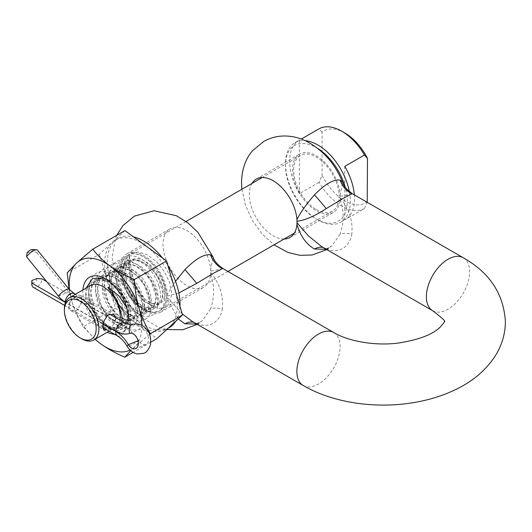 <?xml version="1.0" encoding="UTF-8"?>
<svg xmlns="http://www.w3.org/2000/svg" width="532" height="532" viewBox="0 0 532 532"><rect width="100%" height="100%" fill="white"/><g stroke="black" fill="none" stroke-linecap="round" stroke-linejoin="round"><path stroke-width="0.4" stroke-dasharray="2.66 2" d="M251.995 183.42A33.709 19.465 -120 0 0 249.348 194.499A33.709 19.465 -120 0 0 273.182 235.782A33.709 19.465 -120 0 0 284.095 239.028M326.236 248.863A25.483 15.421 -70.5 0 0 324.088 247.772L326.236 248.863C332.187 251.303 337.714 251.184 342.814 248.497C347.748 245.385 350.754 240.577 351.838 234.08A25.483 7.275 -159.2 0 0 340.068 234.24C344.138 222.522 344.151 210.931 340.108 199.46A33.709 19.465 60 0 1 333.218 212.521A33.709 19.465 60 0 1 316.36 210.852A33.709 19.465 60 0 1 292.527 169.568A33.709 19.465 60 0 1 299.509 154.134A33.709 19.465 60 0 1 316.36 155.81A33.709 19.465 60 0 1 340.108 194.612L342.728 182.556M175.533 281.275L167.42 294.316A33.709 19.465 -120 0 0 143.68 255.506A33.709 19.465 -120 0 0 126.822 253.837A33.709 19.465 -120 0 0 119.846 269.265A33.709 19.465 -120 0 0 143.68 310.548A33.709 19.465 -120 0 0 160.531 312.218A33.709 19.465 -120 0 0 167.42 299.157L178.233 318.941M196.734 323.629A25.483 15.421 -70.5 0 0 194.579 322.538L196.734 323.629C202.679 326.069 208.205 325.95 213.312 323.263C218.24 320.158 221.252 315.35 222.336 308.846A25.483 7.275 -159.2 0 0 210.559 309.006C214.629 297.295 214.642 285.697 210.599 274.226A33.709 19.465 60 0 1 203.709 287.293A33.709 19.465 60 0 1 186.858 285.624A33.709 19.465 60 0 1 163.025 244.334A33.709 19.465 60 0 1 170.001 228.906A33.709 19.465 60 0 1 186.858 230.575A33.709 19.465 60 0 1 210.599 269.385L213.219 257.328M210.559 309.006L202.306 320.783L196.78 324.061M340.068 234.24L331.815 246.01L326.282 249.295M351.838 193.841C353.048 193.987 349.172 194.805 340.214 196.308L340.214 197.838C349.178 208.763 353.055 220.84 351.838 234.08M222.336 268.607C223.54 268.753 219.663 269.578 210.705 271.074L210.705 272.603C219.676 283.529 223.553 295.612 222.336 308.846M182.19 313.827L167.48 297.561L167.48 296.031L178.872 292.986M167.48 297.561L167.42 299.157M210.599 274.226L210.705 272.603M210.705 271.074L210.599 269.385M167.42 294.316L167.48 296.031M340.108 199.46L340.214 197.838M340.214 196.308L340.108 194.612M80.545 304.623A8.991 5.187 120 0 0 81.908 299.297A8.991 5.187 120 0 0 80.545 295.539C78.184 294.329 74.852 296.251 70.556 301.305C67.597 305.368 67.597 308.394 70.556 310.389L71.195 310.828L76.681 310.508L80.545 304.623L81.908 298.771L80.186 295.26L113.502 314.492M81.908 299.297L81.908 298.771M104.152 320.703A8.991 5.187 120 0 0 102.789 326.03L102.789 326.555M70.556 301.305A8.991 5.187 120 0 0 69.193 306.632A8.991 5.187 120 0 0 70.556 310.389M116.368 318.056L114.141 324.015A8.991 5.187 120 0 0 115.504 318.688A8.991 5.187 120 0 0 115.411 317.504M119.913 320.104A24.399 14.085 60 0 1 115.178 327.652A24.399 14.085 60 0 1 102.982 326.449L104.99 327.606C113.017 331.788 118.463 330.425 121.329 323.516L121.888 321.242M126.676 307.669L130.141 323.576C134.031 310.635 121.901 286.309 107.145 279.386L104.272 278.136M114.141 324.015L107.045 329.926M131.098 273.115L122.978 273.195L122.872 268.693C123.238 264.424 124.807 260.567 127.58 257.129L128.944 255.905L129.462 256.045C128.937 258.904 129.043 263.307 129.788 269.259L131.53 272.344A1.543 0.738 172.8 0 1 131.577 272.477A1.543 0.738 172.8 0 1 131.584 272.497A1.543 0.738 172.8 0 1 131.131 273.102A1.543 0.738 172.8 0 1 131.098 273.115M318.176 148.727A43.737 25.25 -120 0 0 316.36 147.617A43.737 25.25 -120 0 0 285.438 165.472A43.737 25.25 -120 0 0 316.36 219.038A43.737 25.25 -120 0 0 345.241 187.224M349.371 191.673A45.878 26.487 60 0 1 340.812 222.183A45.878 26.487 60 0 1 317.877 219.916L316.36 219.038L317.877 219.916A45.878 26.487 60 0 1 285.438 163.73A45.878 26.487 60 0 1 294.941 142.729A45.878 26.487 60 0 1 305.222 140.661M316.36 209.542A32.106 18.534 -120 0 0 332.414 211.131A32.106 18.534 -120 0 0 337.335 185.409A32.106 18.534 -120 0 0 316.36 157.12A32.106 18.534 -120 0 0 300.314 155.53A32.106 18.534 -120 0 0 295.393 181.252A32.106 18.534 -120 0 0 316.36 209.542M122.872 268.693L125.047 259.496L130.367 253.644L138.154 251.969L147.271 254.742L156.381 261.511L164.169 271.194L169.515 282.293L171.67 293.079L170.366 301.863L165.871 307.283L158.935 308.467L150.669 305.202C140.362 298.844 130.779 282.971 129.788 269.259M367.486 201.621A41.596 24.013 60 0 1 344.783 200.883A41.596 24.013 60 0 1 322.086 175.407L319.054 182.316A45.878 26.487 -120 0 0 341.757 206.123A45.878 26.487 -120 0 0 364.46 208.531L344.783 219.889A45.878 26.487 -120 0 0 345.022 219.756A45.878 26.487 -120 0 0 354.359 194.885M319.054 182.316L299.383 193.681A45.878 26.487 60 0 1 299.144 140.295A45.878 26.487 60 0 1 299.383 140.162L301.318 139.045M344.783 132.96A41.596 24.013 60 0 0 322.086 132.222L322.086 175.407M364.46 208.531L367.2 202.3M322.086 132.222L319.054 128.804M128.944 255.905L129.462 256.045L131.537 272.344C133.306 285.112 138.865 294.901 148.209 301.697C158.842 307.23 164.421 304.011 164.947 292.041C164.947 274.791 142.33 252.308 130.919 260.288C123.211 264.318 122.633 279.101 129.216 291.376C135.427 303.865 147.371 311.426 153.588 307.416C164.501 302.502 154.632 272.663 137.994 265.022C121.356 255.413 111.494 275.829 122.407 295.313C128.618 307.802 140.561 315.356 146.779 311.346C153.356 307.968 152.784 293.85 145.076 282.219C133.665 263.034 111.048 261.372 111.048 280.577C109.346 298.804 130.254 322.272 139.969 315.277C150.882 310.369 141.013 280.524 124.375 272.883C112.611 268.008 105.895 271.885 104.239 284.514C103.414 296.058 111.687 311.712 120.97 317.424C135.906 328.011 144.066 308.58 131.451 290.086C120.039 270.894 97.429 269.232 97.429 288.444C96.605 299.988 104.877 315.649 114.161 321.361C124.787 326.887 130.367 323.669 130.892 311.699C130.892 294.449 108.282 271.972 96.864 279.945C84.256 285.844 92.415 316.666 107.351 325.291C117.978 330.818 123.557 327.599 124.082 315.629C122.978 304.65 117.599 295.167 107.943 287.18M344.783 166.376L344.783 219.889M299.383 140.162L299.383 193.681M130.141 323.576C126.749 339.243 104.977 332.194 94.61 311.36C86.377 296.311 86.955 278.189 96.312 273.302C105.223 267.643 121.21 276.208 130.121 290.858C139.484 305.248 140.056 322.711 131.823 326.941C119.667 335.665 93.725 306.891 95.627 284.56C95.873 270.05 107.338 263.433 120.026 270.469C132.714 276.78 144.185 295.32 144.431 308.806C143.653 323.622 136.651 327.659 123.431 320.929C111.873 313.973 101.552 294.768 102.437 280.63C102.683 266.12 114.147 259.496 126.835 266.539C147.125 276.061 159.075 312.916 145.442 319.08C137.662 324.088 122.826 314.864 115.038 299.563C106.812 284.52 107.384 266.392 116.747 261.511C125.658 255.845 141.638 264.411 150.549 279.061C159.913 293.451 160.484 310.914 152.252 315.144C141.08 322.977 117.326 299.31 116.169 277.125C114.227 260.155 126.37 250.712 140.455 258.678C153.143 264.983 164.614 283.523 164.86 297.009C164.082 311.825 157.08 315.868 143.859 309.132C133.552 302.781 123.969 286.901 122.978 273.189M121.329 323.516C116.209 341.025 86.596 316.075 88.731 293.465C88.731 274.253 111.348 275.915 122.759 295.107C135.367 313.601 127.208 333.039 112.272 322.452C97.336 313.827 89.177 282.997 101.792 277.106C113.203 269.125 135.82 291.609 135.82 308.853C137.515 327.08 116.608 324.434 106.899 304.264C95.986 284.786 105.855 264.371 122.486 273.973C132.9 279.034 142.323 294.03 142.629 304.922C142.104 316.892 136.525 320.118 125.891 314.585C110.955 305.96 102.796 275.137 115.411 269.239C126.822 261.265 149.439 283.742 149.439 300.992C151.141 319.22 130.227 316.573 120.518 296.397C113.941 284.121 114.513 269.338 122.22 265.308C129.562 260.647 142.649 267.543 149.997 279.38C162.612 297.873 154.446 317.311 139.51 306.725C124.574 298.1 116.415 267.27 129.03 261.378C140.441 253.398 163.058 275.882 163.058 293.125C162.533 305.095 156.953 308.321 146.327 302.788C136.977 295.992 131.417 286.203 129.648 273.435L127.58 257.129M86.204 288.038L85.725 292.999L91.384 312.882L104.99 327.606M81.642 338.764A24.399 14.085 60 0 1 64.392 308.886M102.982 326.449A24.399 14.085 60 0 1 85.725 296.563A24.399 14.085 60 0 1 90.779 285.398M31.98 249.541A3.671 1.17 -39 0 1 32.106 250.984L36.868 252.647A7.342 2.334 141 0 0 37.433 250.107M33.343 287.373A7.342 4.236 120 0 0 36.242 287.386A7.342 4.236 120 0 0 42.141 278.941M116.082 331.403L126.037 327.373L46.617 281.528M26.979 253.059L32.106 250.984M136.963 337.887A30.989 20.342 68 0 1 138.639 340.527A8.153 5.353 -112 0 0 145.868 344.47A8.153 5.353 -112 0 0 147.843 335.087A8.153 5.353 -112 0 0 139.996 329.261A30.989 20.342 68 0 1 126.071 327.094L75.331 297.8A22.829 14.989 68 0 1 68.728 292.002L36.868 252.647M103.102 323.908L65.596 302.256M117.233 335.805A7.342 4.236 -60 0 0 120.132 335.818A7.342 4.236 -60 0 0 126.037 327.373A30.989 20.342 68 0 1 134.875 335.1M103.048 324.181L65.496 302.502M36.981 278.482A3.671 2.121 -60 0 1 34.221 282.618A3.671 2.121 -60 0 1 31.82 281.016M164.541 285.199A32.106 18.534 -120 0 0 127.514 255.293A32.106 18.534 -120 0 0 122.586 280.989A32.106 18.534 -120 0 0 159.613 310.894A32.106 18.534 -120 0 0 164.541 285.199M122.699 280.923A32.106 18.534 60 0 1 127.627 255.227A32.106 18.534 60 0 1 164.661 285.132A32.106 18.534 60 0 1 159.733 310.828A32.106 18.534 60 0 1 122.699 280.923M159.015 286.256A27.285 15.754 -120 0 0 127.534 260.84A27.285 15.754 -120 0 0 123.344 282.685A27.285 15.754 -120 0 0 154.825 308.101A27.285 15.754 -120 0 0 159.015 286.256M82.912 289.94A32.106 18.534 -120 0 0 84.561 302.941A32.106 18.534 -120 0 0 107.311 332.201M90.094 301.883A27.285 15.754 60 0 1 94.284 280.038A27.285 15.754 60 0 1 125.758 305.454A27.285 15.754 60 0 1 121.569 327.3A27.285 15.754 60 0 1 90.094 301.883M179.949 306.252A51.365 29.659 60 0 1 175.74 321.248M169.362 327.513A51.365 29.659 60 0 1 110.111 279.659A51.365 29.659 60 0 1 117.998 238.542A51.365 29.659 60 0 1 133.592 236.913M95.029 339.29L83.225 326.808L115.397 308.234L107.384 281.235A51.365 29.659 -120 0 0 136.179 323.423A51.365 29.659 -120 0 0 166.636 329.082A51.365 29.659 -120 0 0 169.748 326.788A51.365 29.659 -120 0 0 174.523 287.965A51.365 29.659 -120 0 0 145.728 245.777A51.365 29.659 -120 0 0 115.271 240.118A51.365 29.659 -120 0 0 112.159 242.412L99.378 254.23L67.212 272.803M149.465 334.276L130.739 350.674M150.822 342.156L133.1 352.384M115.397 308.234L156.967 338.605M69.08 289.182L71.973 301.677C74.812 310.881 78.563 319.26 83.225 326.808M124.94 230.595L112.159 242.412A51.365 29.659 -120 0 0 107.384 281.235L99.378 254.23M114.646 334.315A32.106 18.534 -120 0 0 127.56 324.148M95.142 339.223A51.365 29.659 -120 0 1 71.973 301.677A51.365 29.659 60 0 1 69.532 289.74M141.858 325.358A51.365 29.659 60 0 1 134.337 347.23A51.365 29.659 60 0 1 130.127 350.109M162.513 258.04A51.365 29.659 60 0 1 167.972 265.874M432.709 310.741A30.577 17.656 120 0 0 447.997 309.225A30.577 17.656 120 0 0 469.623 271.772A30.577 17.656 120 0 0 463.292 257.774M333.783 332.547A30.577 17.656 -60 0 1 340.114 346.545A30.577 17.656 -60 0 1 318.495 383.998A30.577 17.656 -60 0 1 303.207 385.507M197.286 324.354L202.306 320.783C198.163 323.802 197.259 323.157 194.579 322.538L194.579 322.538A25.483 15.421 -70.5 0 0 193.675 322.272M326.788 249.588L331.815 246.01C327.672 249.036 326.768 248.384 324.088 247.772L324.088 247.772A25.483 15.421 -70.5 0 0 323.177 247.5M138.061 340.759L138.639 340.527A7.342 1.217 -30.4 0 1 129.755 345.853A7.342 1.217 -30.4 0 1 127.181 346.319M58.467 296.151L68.728 292.002A7.342 2.334 141 0 0 69.3 289.461M65.064 301.95L75.331 297.8A7.342 4.236 120 0 0 73.868 293.518M115.803 331.243L126.071 327.094A7.342 4.236 120 0 0 124.608 322.811M129.735 333.411L139.996 329.261A7.342 5.533 72.2 0 0 132.628 324.347M256.331 179.065L299.509 154.134M126.822 253.837L170.001 228.906M116.741 235.33L115.471 238.316L112.046 257.488L115.796 279.619L122.626 294.841L132.508 308.666L142.51 318.143L158.543 327.24L166.762 329.547M241.894 189.252L245.398 205.133L252.281 220.328L261.997 233.887L273.993 244.86M160.531 312.218L203.709 287.293M290.04 237.452L333.218 212.521M109.146 331.137L115.178 327.652M332.414 211.131L294.376 233.096M227.949 271.446L165.871 307.283M340.812 222.183L345.022 219.756M294.941 142.729L299.144 140.295M300.314 155.53L262.269 177.488M186.047 221.498L130.367 253.644M285.438 165.472L285.438 163.73M122.167 317.079L120.312 324.972L118.377 326.848L115.517 327.779L109.645 326.508L104.837 323.409L95.408 311.486L90.693 292.194L92.395 285.458L93.911 283.164L96.325 281.149L101.858 279.912L109.127 282.04L123.816 296.863L128.957 312.563L127.088 321.095L125.146 322.944L122.26 323.855L116.302 322.505L109.1 317.125L101.193 305.494L97.502 288.218L99.298 281.342L100.734 279.22L103.148 277.212L108.335 275.968L115.298 277.79L129.781 291.529L135.76 308.573L133.904 317.152L131.969 319.007L129.09 319.918L124.003 318.967M122.174 318.089L116.003 313.288L108.169 301.917L104.332 284.101L106.154 277.332L109.905 273.308L112.85 272.224L115.411 272.045L122.613 274.106L136.864 288.038L142.576 304.763L140.694 313.248L138.759 315.084L135.866 315.988L129.881 314.625L123.105 309.651M119.687 305.72L115.178 298.392L113.589 294.755M112.372 291.064L111.141 280.171L112.964 273.401L116.714 269.378L119.66 268.294L122.22 268.115L129.422 270.176L137.702 276.421L144.538 285.571L149.386 300.74L147.517 309.292L145.582 311.147L142.702 312.058L136.751 310.721L132.295 307.862L122.872 296.178L117.938 276.434L119.727 269.551L121.163 267.423L123.577 265.415L128.757 264.171L135.713 265.987L143.959 271.932L150.895 280.849L156.189 296.77L154.333 305.355L152.398 307.21L149.519 308.121L143.58 306.798L136.445 301.504L128.631 290.193L124.754 272.344L126.742 265.242L130.327 261.518L133.126 260.461L135.647 260.241L143.008 262.296L151.148 268.381L157.924 277.305L163.005 292.893L161.136 301.431L159.201 303.28L156.315 304.191L150.357 302.848L145.429 299.596L136.405 288.151L131.584 272.497L129.476 255.892M85.725 296.563L85.725 292.999M71.195 310.828L104.511 330.066M109.499 314.086L75.291 294.342M145.868 344.47L135.607 348.62M102.949 327.559L64.671 305.461M168.311 328.118L166.636 329.082M127.534 260.84L94.284 280.038M154.825 308.101L121.569 327.3M117.998 238.542L115.271 240.118"/><path stroke-width="0.8" d="M314.465 194.865C325.178 184.006 333.71 179.078 340.068 180.089L342.728 182.556C343.639 186.08 346.824 189.791 352.277 193.688L342.814 198.562L326.236 208.624A25.483 1.257 48.7 0 0 314.465 194.865C306.339 204.241 300.494 212.468 296.929 219.543A33.709 19.465 -120 0 0 273.182 180.734A33.709 19.465 -120 0 0 256.331 179.065A33.709 19.465 -120 0 0 251.995 183.42M196.78 324.061L184.956 323.788L178.233 318.941M326.282 249.295L314.465 249.016C306.346 244.354 300.5 236.142 296.929 224.391A33.709 19.465 -120 0 1 290.04 237.452A33.709 19.465 -120 0 1 284.095 239.028M352.277 193.688L463.292 257.774C489.6 272.59 503.638 293.877 505.4 321.641C505.26 334.169 501.776 345.74 494.953 356.367C486.155 369.66 473.979 380.26 458.431 388.167C445.231 394.93 430.647 399.685 414.667 402.431C376.297 409.128 333.424 403.083 303.207 385.507A30.577 17.656 -60 0 1 296.876 371.509A30.577 17.656 -60 0 1 318.495 334.063A30.577 17.656 -60 0 1 333.783 332.547L222.775 268.454L213.312 273.335L196.734 283.39L178.872 292.986M182.19 313.827L192.198 321.421L303.207 385.507M463.292 257.774A30.577 17.656 120 0 0 447.997 259.29A30.577 17.656 120 0 0 426.378 296.743A30.577 17.656 120 0 0 432.709 310.741L321.7 246.648L308.46 235.895L296.989 222.788L296.989 221.265C305.149 220.228 314.897 216.012 326.236 208.624M175.533 281.275L184.956 269.638C195.67 258.778 204.202 253.85 210.559 254.855L213.219 257.328C214.137 260.846 217.322 264.557 222.775 268.454M296.989 222.788L296.929 224.391M296.929 219.543L296.989 221.265M102.796 326.289A8.991 5.187 120 0 0 104.152 329.787L102.789 326.555L104.152 320.703L108.003 314.824L113.502 314.492L116.368 318.056M115.411 317.504A8.991 5.187 120 0 0 114.141 314.937M81.642 338.764L80.279 337.98A22.47 12.974 -120 0 0 96.172 328.803A22.47 12.974 -120 0 0 80.279 301.285A22.47 12.974 -120 0 0 64.392 310.455A22.47 12.974 -120 0 0 80.279 337.98L81.642 338.764A24.399 14.085 60 0 0 93.838 339.975L109.146 331.137M64.392 310.455L64.392 308.886A24.399 14.085 60 0 1 69.439 297.714A24.399 14.085 60 0 1 81.642 298.924A24.399 14.085 60 0 1 97.582 320.424A24.399 14.085 60 0 1 93.838 339.975M69.439 297.714L90.779 285.398A24.399 14.085 60 0 1 102.982 286.602A24.399 14.085 60 0 1 119.913 320.104M121.888 321.242L122.167 317.079L117.186 300.367L111.846 292.54L108.794 289.189L107.943 287.18L118.809 295.739L126.676 307.669M107.045 329.926L104.152 329.787M345.241 187.224A43.737 25.25 -120 0 0 318.176 148.727M305.222 140.661A45.878 26.487 60 0 1 317.877 144.997A45.878 26.487 60 0 1 349.371 191.673M354.359 194.885A45.878 26.487 -120 0 0 344.783 166.376L364.46 155.018A45.878 26.487 -120 0 0 341.757 131.211L341.757 131.211A45.878 26.487 -120 0 0 319.054 128.804L301.318 139.045M341.757 131.211L344.783 132.96A41.596 24.013 60 0 1 367.486 158.43L367.2 202.3M367.486 158.43L364.46 155.018M104.272 278.136L92.588 278.416L86.204 288.038M129.735 333.411A7.342 5.533 72.2 0 1 132.335 324.454A7.342 5.533 72.2 0 1 132.628 324.347C138.672 323.03 143.6 325.065 147.411 330.452C150.104 333.438 151.115 338.219 150.45 344.803C148.681 349.757 146.386 352.596 143.574 353.315L137.263 353.953C132.96 352.975 129.602 350.435 127.181 346.319C124.195 341.404 120.884 337.9 117.233 335.805A7.342 4.236 -60 0 1 115.77 331.529A30.989 20.342 68 0 1 128.378 344.676A8.153 5.353 -112 0 0 135.607 348.62A8.153 5.353 -112 0 0 137.582 339.236A8.153 5.353 -112 0 0 129.735 333.411A30.989 20.342 68 0 1 115.803 331.243L103.102 323.908M65.596 302.256L65.064 301.95A22.829 14.989 68 0 1 58.467 296.151L26.6 256.803L26.979 253.059A3.671 1.17 -39 0 1 30.989 249.767A3.671 1.17 -39 0 1 31.98 249.541L36.615 249.767A7.342 2.334 141 0 0 34.62 250.22A7.342 2.334 141 0 0 26.6 256.803M75.291 294.342L69.3 289.461L37.433 250.107A7.342 2.334 141 0 0 36.615 249.767M46.617 281.528L42.141 278.941L36.981 278.482L31.847 280.557L31.88 283.091A7.342 4.236 120 0 0 31.82 284.008A7.342 4.236 120 0 0 33.343 287.373L64.671 305.461M134.875 335.1A30.989 20.342 68 0 1 136.963 337.887M116.082 331.403L103.048 324.181M65.496 302.502L31.88 283.091M31.82 284.008L31.82 281.016A3.671 2.121 -60 0 1 31.847 280.557M127.56 324.148A32.106 18.534 -120 0 0 126.523 307.15A32.106 18.534 -120 0 0 101.998 277.106A32.106 18.534 -120 0 0 82.912 289.94M167.972 265.874A51.365 29.659 60 0 1 177.249 286.396A51.365 29.659 60 0 1 179.949 306.252M175.74 321.248A51.365 29.659 60 0 1 169.362 327.513L168.311 328.118M150.822 342.156L156.967 338.605L182.529 314.971L149.465 334.276M130.739 350.674L124.801 357.178C115.936 353.421 107.923 348.979 100.767 343.865L95.029 339.29M133.1 352.384L124.801 357.178M69.532 289.74A51.365 29.659 60 0 1 76.748 262.861L67.212 272.803L69.08 289.182M141.858 325.358A51.365 29.659 60 0 0 139.111 308.414A51.365 29.659 60 0 0 110.317 266.226A51.365 29.659 60 0 0 76.748 262.861L92.774 249.169C97.482 255.327 103.328 261.012 110.317 266.226C117.492 271.353 125.499 275.789 134.35 279.539C134.895 289.594 136.478 299.217 139.111 308.414C141.951 317.611 145.702 325.99 150.363 333.537M182.529 314.971L166.516 260.966L124.94 230.595L92.774 249.169M166.516 260.966L134.35 279.539M107.311 332.201A32.106 18.534 -120 0 0 114.646 334.315M95.142 339.223A51.365 29.659 -120 0 0 100.767 343.865A51.365 29.659 60 0 0 130.127 350.109M133.592 236.913A51.365 29.659 60 0 1 162.513 258.04M193.675 322.272A25.483 15.421 -70.5 0 0 184.956 323.788M222.336 268.607A25.483 23.947 94.9 0 1 210.559 254.855M196.734 283.39A25.483 1.257 48.7 0 0 184.956 269.638M323.177 247.5A25.483 15.421 -70.5 0 0 314.465 249.016M351.838 193.841A25.483 23.947 94.9 0 1 340.068 180.089M127.181 346.319A7.342 1.217 -30.4 0 1 128.378 344.676L138.061 340.759M132.628 324.347C131.983 325.278 129.309 324.766 124.608 322.811A7.342 4.236 120 0 0 121.702 322.798A7.342 4.236 120 0 0 115.803 331.243M73.868 293.518A7.342 4.236 120 0 0 70.962 293.504A7.342 4.236 120 0 0 65.064 301.95M69.3 289.461A7.342 2.334 141 0 0 66.487 289.574A7.342 2.334 141 0 0 58.467 296.151M444.247 321.647C446.248 321.813 442.405 318.183 432.709 310.741M166.762 329.547L182.709 329.76L197.286 324.354M342.721 182.556C335.054 163.577 322.738 149.698 305.787 140.92C298.731 137.535 291.31 135.893 283.529 135.999C276.527 136.172 269.957 137.968 263.805 141.392L252.467 150.802C246.482 157.598 241.641 168.644 241.555 182.722L241.894 189.252M273.993 244.86L288.051 252.474L299.962 255.333L312.211 254.994L326.788 249.588M444.247 321.641L444.247 321.641C445.131 321.228 443.661 323.183 439.831 327.493C432.336 334.628 418.637 339.795 398.734 342.987C375.146 346.226 347.995 341.158 333.783 332.547M116.741 235.33L122.965 225.575L134.303 216.158L154.027 210.765L176.278 215.693L187.823 222.828L197.891 232.298L213.219 257.322M294.376 233.096L227.949 271.446M262.269 177.488L186.047 221.498M124.003 318.967L122.174 318.089M123.105 309.651L119.687 305.72M113.589 294.755L112.372 291.064M124.608 322.811L109.499 314.086M117.233 335.805L102.949 327.559"/></g></svg>
